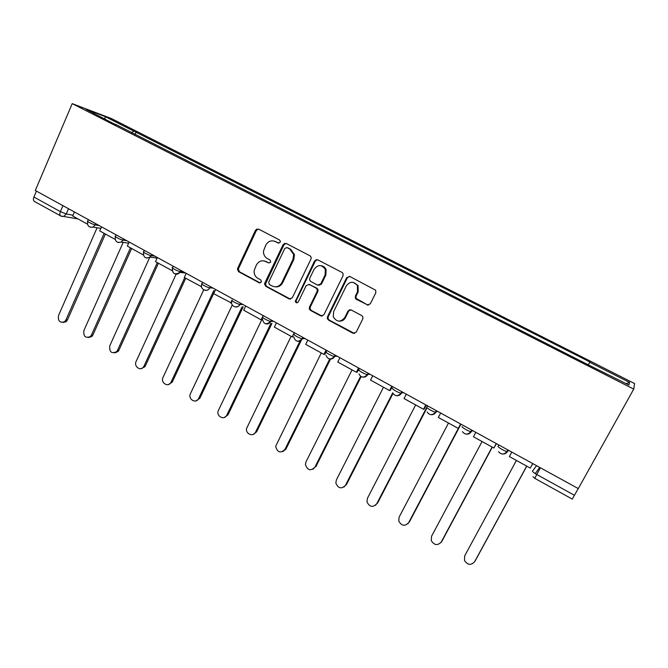 <?xml version="1.0" encoding="UTF-8"?>
<svg xmlns="http://www.w3.org/2000/svg" width="668" height="668" viewBox="0 0 668 668"><rect width="100%" height="100%" fill="white"/><g stroke="black" fill="none" stroke-linecap="round" stroke-linejoin="round"><path stroke-width="1" d="M280.209 242.217L280.385 241.332L279.533 239.979L258.508 229.057L255.535 230.184L237.407 268.878L238.493 271.642L259.209 282.789L261.288 282.038L261.455 281.437L260.62 279.808L257.915 278.364C255.084 276.619 253.84 273.989 254.174 270.473L256.37 265.012C258.7 261.079 261.881 259.919 265.897 261.53L268.619 262.967L270.715 262.198L270.039 259.969L267.317 258.533C264.62 256.921 263.342 254.441 263.501 251.101L265.772 245.139C268.118 241.173 271.317 239.987 275.366 241.574L278.097 243.002L280.209 242.217M367.066 304.967L370.281 303.89L375.817 292.759L375.666 290.229L349.873 276.502L346.7 277.612L327.462 316.791L327.312 318.619L328.464 320.055L352.996 333.257L356.169 332.213L362.799 318.912L362.799 316.657L361.772 315.597L351.159 309.969L347.986 311.037L344.738 317.617C340.555 322.485 336.73 322.218 333.282 316.799L333.624 311.68L346.316 285.871C349.873 281.278 353.564 281.128 357.372 285.42L357.53 291.741L355.393 296.074L355.401 298.337L356.411 299.364L368.335 305.226M633.723 389.11L578.296 488.592L35.304 190.497L72.219 103.64L633.723 389.11L634.6 383.574L111.289 118.495L72.219 103.64M311.004 259.042L311.146 257.18L310.019 255.811L286.18 243.428L283.149 244.546L264.795 283.123L264.553 284.042L265.747 286.305L289.227 298.938L292.267 297.878L311.004 259.042M317.676 259.785L342.041 272.435L343.043 273.454L343.051 275.709L323.863 314.853L320.757 315.906L310.436 310.361L309.251 308.733L309.451 307.113L317.116 291.365L317.275 289.561L316.123 288.117L309.292 284.501L306.211 285.578L298.295 301.928C297.06 303.264 296.066 303.097 295.314 301.418L314.578 260.896L317.676 259.785M578.246 488.558L572.267 499.088L534.751 478.33L536.755 474.489L574.488 495.305M61.08 216.123L34.344 201.41C33.258 200.634 33.116 199.173 33.918 197.027L60.362 211.622L66.266 213.977L73.046 215.238M36.431 191.115L33.918 197.027M115.522 124.657L86.164 109.385L105.193 116.608L133.709 131.062L131.604 132.823M588.416 364.469L590.011 362.014L133.709 131.062M589.702 362.24L629.573 382.455L628.947 385.06L587.072 364.219L115.489 124.281M135.028 134.56L136.163 131.972M105.193 116.608L104.934 118.912M626.05 383.591L629.573 382.455M278.907 243.16L274.114 241.073M264.269 260.921L268.619 262.967M258.466 229.041L256.42 230.393L238.326 268.995L239.411 271.751L260.194 282.931M286.063 243.369L283.983 244.73L265.421 284.134L266.615 286.388L290.513 299.18M286.939 247.603L284.819 248.379L268.67 282.263L269.346 284.493L272.218 286.038C276.26 287.691 279.474 286.547 281.846 282.606L292.976 259.384L293.661 254.5L289.854 249.114L286.973 247.611M275.199 286.839C278.498 287.156 280.994 285.779 282.681 282.698L281.846 282.606M287.766 247.77L290.672 249.281L294.471 254.65L293.786 259.535L282.681 282.698M308.9 284.334L316.891 288.192L318.035 289.628L317.876 291.432L310.228 307.146L310.027 308.758L311.213 310.386L322.151 316.148M317.45 259.685L315.346 261.038L296.283 300.458L296.116 301.46L297.202 302.821M325.116 274.924L325.349 269.488C321.809 264.461 318.077 264.353 314.152 269.179L309.768 278.23L309.593 279.959L310.754 281.47L317.601 285.086L320.698 283.992L325.116 274.924L325.867 275.032L326.093 269.605C325.116 267.35 323.454 266.056 321.108 265.722M318.77 285.336L321.458 284.084L320.698 283.992M325.867 275.032L321.458 284.084M353.147 282.355L358.048 285.503L358.207 291.807L356.069 296.133L356.077 298.387L367.717 305.009M339.519 321.158C342.15 321.191 344.129 320.014 345.439 317.626L344.738 317.617M350.525 309.743L348.688 311.063L345.439 317.626M349.514 276.352L347.402 277.713L328.205 316.799L328.055 318.628L329.199 320.064L354.516 333.491M97.094 227.771L58.517 315.53C57.832 321.049 59.836 323.128 64.512 321.776L65.948 319.93L67.443 319.93L66.007 321.776L63.009 322.469M105.377 234.017L67.443 319.93M87.458 224.147L72.703 216.014L74.449 211.99M104.158 233.349L65.948 319.93M123.196 242.35L83.892 330.543C83.3 336.405 85.454 338.425 90.347 336.589L91.466 335.027L92.902 334.994L91.792 336.547L88.543 337.549M131.638 248.479L92.902 334.994M115.113 239.386L99.741 230.911L101.528 226.853M130.477 247.845L91.466 335.027M150.567 255.535L109.752 345.849C109.293 352.094 111.606 354.015 116.7 351.618L117.476 350.416L118.862 350.341L118.086 351.543L114.587 352.929M158.416 263.234L118.862 350.341M143.353 254.934L127.337 246.116L129.166 242.025M157.314 262.633L117.476 350.416M176.135 274.172L136.122 361.455C133.567 366.448 140.581 371.575 143.57 366.874L144.004 366.114L145.332 365.997L144.898 366.749L141.173 368.602M185.729 278.28L145.332 365.997M172.152 270.674L155.519 261.639L157.381 257.514M171.851 270.64L172.085 270.139M184.694 277.713L144.004 366.114M203.715 289.854L163.025 377.37C160.262 382.747 168.278 387.832 170.941 382.363L172.202 382.196L168.311 384.576M214.954 290.714L172.327 381.962M201.577 286.731L184.284 277.487L186.197 273.337M200.976 286.681L201.552 285.428M213.785 290.63L171.058 382.121M232.272 304.984L190.388 393.778C187.733 399.355 196.2 404.173 198.655 398.454L199.866 398.245L196.016 400.867M243.185 306.846L199.866 398.245M231.637 303.105L213.668 293.678L215.63 289.494M230.719 303.063L231.896 300.575M256.053 230.31L256.654 229.041M242.083 306.804L198.655 398.454M261.714 319.813L218.16 410.945C216.248 416.531 224.49 420.531 226.819 415.12L227.963 414.87L224.314 417.475M271.943 323.429L227.963 414.87M283.867 244.705L284.535 243.302M262.223 319.813L261.113 319.805L243.695 310.211L245.69 305.994M261.113 319.805L263.134 315.572M270.907 323.429L226.819 415.12M291.114 336.338L246.576 428.472C245.356 433.983 253.339 437.256 255.56 432.129L256.637 431.82L253.23 434.392M301.218 340.513L256.637 431.82M315.88 260.303L316.231 259.585M293.202 336.872L292.166 336.914L274.364 327.111L276.41 322.861M292.166 336.914L294.246 332.647M325.157 269.054L325.475 268.411M309.426 309.267L309.676 308.75M300.249 340.563L255.56 432.129M321.266 352.946L275.659 446.324C277.37 452.503 280.451 453.564 284.902 449.489L285.904 449.138L282.789 451.643M330.535 359.075L285.904 449.138M355.994 298.195L355.702 298.788M326.752 350.5L324.873 354.307L323.913 354.407L305.719 344.379L307.814 340.096M323.913 354.407L326.042 350.107M348.93 310.67L349.347 309.827M329.733 359L284.902 449.489M352.053 369.905L305.961 461.955L305.41 464.502C307.489 470.339 310.637 471.241 314.853 467.216L313.008 469.212M361.137 376.668L315.789 466.807M359.167 368.293L357.246 372.134L356.378 372.285L337.766 362.039L339.912 357.722M356.378 372.285L358.549 367.951M360.578 376.326L314.853 467.216M383.507 387.231L336.363 479.941L335.837 483.014C338.217 488.517 341.423 489.285 345.448 485.319L343.903 487.097M392.968 393.519L346.3 484.851M392.325 386.496L390.354 390.363L389.578 390.571L370.54 380.092L372.736 375.742M389.578 390.571L391.799 386.204M392.667 392.901L345.448 485.319M415.646 404.933L367.417 498.32L366.949 501.86C369.588 507.07 372.836 507.722 376.694 503.814L375.499 505.309M426.535 408.749L377.47 503.288M426.234 405.109L424.213 409.008L423.537 409.284L404.065 398.554L406.311 394.178M423.537 409.284L425.817 404.883M427.545 405.827L376.694 503.814M448.495 423.028L399.138 517.09L398.754 521.048C401.602 526.008 404.891 526.559 408.624 522.702L407.797 523.837M460.953 424.172L409.309 522.117M460.937 424.163L458.281 428.422L438.358 417.45L440.663 413.033M458.281 428.422L460.619 423.988M458.348 428.388L408.624 522.702M482.071 441.531L431.553 536.27L431.261 540.612C434.3 545.347 437.623 545.814 441.247 542.007L440.813 542.683M492.308 447.168L441.849 541.356M496.449 443.661L493.852 448.019L473.453 436.78L475.816 432.33M493.852 448.019L496.249 443.544M492.116 447.059L441.247 542.007M516.406 460.444L464.686 555.876L464.502 560.561C467.692 565.103 471.057 565.495 474.597 561.746L474.53 561.863M526.768 466.155L475.098 561.028M532.805 463.617L530.258 468.076L509.383 456.578L511.805 452.086M530.258 468.076L532.722 463.567M526.676 466.105L474.597 561.746M536.563 465.68L532.513 471.09C532.463 471.7 533.874 472.835 536.755 474.489L540.42 467.8M68.537 208.742L66.266 213.977L63.869 216.34L61.598 216.357M508.231 450.123L507.513 451.451L508.657 450.357M498.862 444.98L498.153 446.299C497.117 446.825 504.858 451.384 507.029 451.518L507.513 451.451C506.327 453.397 504.565 454.248 502.219 454.006M472.017 430.242L471.324 431.553L472.752 430.643M436.647 410.828L435.97 412.131L437.665 411.388M402.086 391.857L401.426 393.143L403.389 392.567M368.319 373.312L367.667 374.598L369.88 374.172M335.303 355.192L334.676 356.461L337.115 356.186M303.03 337.474L302.412 338.734L305.076 338.601M271.459 320.139L270.857 321.391L273.738 321.391M240.58 303.189L239.987 304.433L243.077 304.558M202.705 282.397L202.128 283.633C199.448 283.332 207.472 287.741 209.785 287.833L210.362 286.597L209.785 287.833L213.067 288.083M180.786 270.365L180.226 271.592L183.692 271.959M151.836 254.475L151.285 255.685L154.934 256.17M123.488 238.91L122.954 240.113L126.77 240.705M95.733 223.671L95.207 224.865L99.181 225.567M88.418 219.655L87.85 220.966C85.521 220.716 92.602 224.481 95.207 224.865L93.119 227.095L90.439 227.254M116.107 234.852L115.531 236.146C113.117 235.887 120.415 239.795 122.954 240.113L121.334 242.066L118.111 242.509M144.371 250.375L143.795 251.644C141.29 251.368 148.822 255.435 151.285 255.685L150.216 257.188L146.367 258.082M173.229 266.215L172.653 267.467C170.064 267.183 177.838 271.417 180.226 271.592L179.742 272.419C178.515 273.947 177.012 274.473 175.233 273.989M201.886 284.151C199.54 289.311 207.247 292.926 209.785 287.833L209.785 287.833C208.608 289.962 206.921 290.764 204.725 290.246M232.18 300.141C229.642 299.907 237.599 304.324 239.912 304.424L239.987 304.433C238.802 306.554 237.09 307.363 234.86 306.854M262.875 317.008C260.52 316.866 268.411 321.283 270.707 321.383L270.857 321.391C269.655 323.512 267.926 324.322 265.664 323.821M294.254 334.25C292.075 334.2 299.907 338.618 302.195 338.726L302.412 338.734C301.201 340.839 299.448 341.657 297.16 341.173M326.335 351.877C324.339 351.919 332.13 356.353 334.401 356.461L334.676 356.461C333.457 358.557 331.687 359.376 329.374 358.916M359.142 369.905C357.338 370.047 365.087 374.481 367.342 374.598L367.667 374.598C366.448 376.677 364.67 377.504 362.332 377.069M392.7 388.35C391.081 388.584 398.813 393.043 401.042 393.16L401.426 393.143C400.207 395.205 398.412 396.032 396.066 395.631M427.036 407.221C425.608 407.547 433.332 412.031 435.544 412.156L435.97 412.131C434.751 414.16 432.956 414.995 430.601 414.636M462.172 426.535C460.945 426.961 468.669 431.478 470.865 431.603L471.324 431.553C470.113 433.549 468.326 434.392 465.972 434.083M62.934 205.669L60.362 211.622C59.544 213.777 59.644 215.23 60.679 215.981L77.889 218.879M276.21 241.758L275.366 241.574M266.766 261.664L265.897 261.53M260.086 282.873L259.209 282.789M239.411 271.751L238.493 271.642M238.476 268.603L237.549 268.486M256.42 230.393L255.535 230.184M278.865 243.16L278.097 243.002M290.046 298.988L289.227 298.938M266.615 286.388L265.747 286.305M265.655 283.207L264.795 283.123M283.983 244.73L283.149 244.546M293.786 259.535L292.976 259.384M290.672 249.281L289.854 249.114M321.508 315.922L320.757 315.906M311.213 310.386L310.436 310.361M310.228 307.146L309.451 307.113M317.876 291.432L317.116 291.365M316.891 288.192L316.123 288.117M310.069 284.585L309.292 284.501M296.283 300.458L295.473 300.416M315.346 261.038L314.578 260.896M357.088 299.414L356.411 299.364M356.069 296.133L355.393 296.074M358.207 291.807L357.53 291.741M348.688 311.063L347.986 311.037M353.681 333.232L352.996 333.257M329.199 320.064L328.464 320.055M328.205 316.799L327.462 316.791M347.402 277.713L346.7 277.612M87.65 221.4C87.057 225.751 88.877 227.646 93.119 227.095L100.843 228.414M240.513 303.155L239.912 304.424C237.407 309.401 229.842 306.103 231.888 300.942M271.342 320.072L270.707 321.383C266.323 325.232 263.551 324.372 262.399 318.795M302.854 337.382L302.195 338.726C298.262 342.467 295.448 341.866 293.77 336.914M335.085 355.075L334.401 356.461C330.802 360.085 327.98 359.685 325.942 355.267M368.06 373.178L367.342 374.598C363.993 378.113 361.179 377.871 358.9 373.88M401.794 391.699L401.042 393.16C397.877 396.575 395.072 396.458 392.625 392.792M436.329 410.653L435.544 412.156C432.505 415.488 429.699 415.454 427.128 412.047M471.683 430.058L470.865 431.603C467.917 434.868 465.112 434.893 462.431 431.687M507.88 449.931L507.029 451.518C504.156 454.724 501.326 454.799 498.553 451.735M115.322 236.606C114.804 241.34 116.808 243.16 121.334 242.066L128.657 243.177M143.578 252.12C143.202 257.339 145.415 259.034 150.216 257.188L157.13 258.082M172.427 267.968C172.286 273.755 174.732 275.233 179.742 272.419L185.662 273.037M533.022 476.718L534.751 478.33M535.26 473.604L539.702 467.4M238.326 268.995L237.407 268.878M265.421 284.134L264.553 284.042M294.471 254.65L293.661 254.5M310.027 308.758L309.251 308.733M318.035 289.628L317.275 289.561M296.116 301.46L295.314 301.418M326.093 269.605L325.349 269.488M356.077 298.387L355.401 298.337M358.048 285.503L357.372 285.42M328.055 318.628L327.312 318.619M64.512 321.776L66.007 321.776M90.347 336.589L91.792 336.547M116.7 351.618L118.086 351.543M143.57 366.874L144.898 366.749M170.941 382.363L172.202 382.196"/></g></svg>

